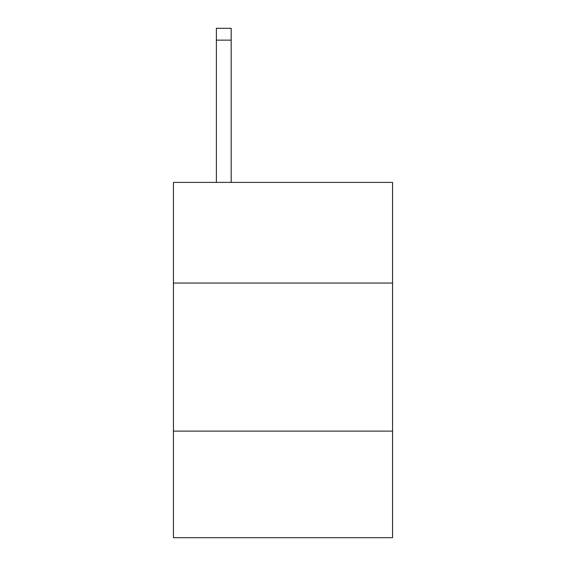 <?xml version="1.0" encoding="UTF-8"?>
<svg xmlns="http://www.w3.org/2000/svg" width="566" height="566" viewBox="0 0 566 566"><rect width="100%" height="100%" fill="white"/><g stroke="black" fill="none" stroke-linecap="round" stroke-linejoin="round"><path stroke-width="0.85" d="M173.444 283.057L392.556 283.057L392.556 182.386L173.444 182.386L173.444 537.7L392.556 537.7L392.556 431.108L173.444 431.108M392.556 431.108L392.556 283.057M231.183 182.386L231.183 40.144L216.382 40.144L216.382 28.3L231.183 28.3L231.183 40.144M216.382 182.386L216.382 40.144"/></g></svg>
